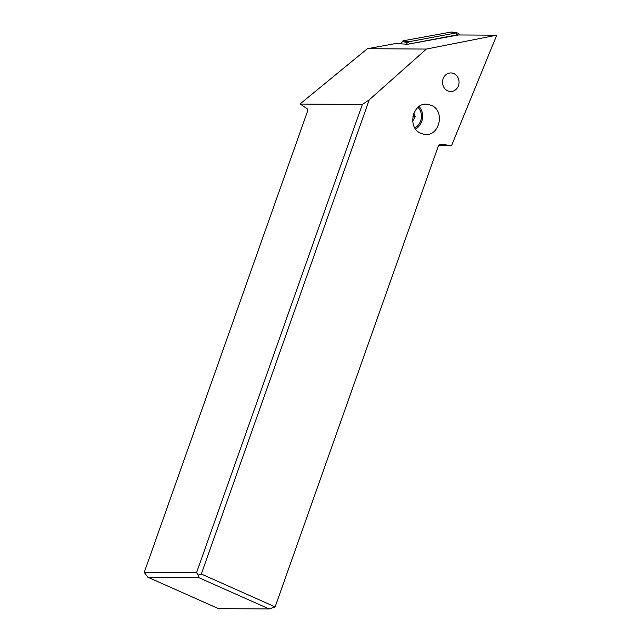 <?xml version="1.0" encoding="UTF-8"?>
<svg xmlns="http://www.w3.org/2000/svg" width="641" height="641" viewBox="0 0 641 641"><rect width="100%" height="100%" fill="white"/><g stroke="black" fill="none" stroke-linecap="round" stroke-linejoin="round"><path stroke-width="0.96" d="M496.751 35.183L451.544 145.627L441.569 144.329A3.718 3.309 90.3 0 0 441.208 144.305A3.718 3.309 90.3 0 0 438.107 146.653L275.133 606.875L201.314 574.032L369.24 99.82L426.385 49.061L496.751 35.183L458.467 34.959L407.604 44.261L395.801 43.516L367.381 48.716L426.385 49.061M431.233 105.308C445.872 110.965 439.221 137.615 423.997 134.298L420.969 133.392C406.33 127.727 412.972 101.086 428.204 104.395L431.233 105.308M453.844 73.587A9.286 8.277 90.3 0 0 450.839 72.93A9.286 8.277 90.3 0 0 442.667 80.454A9.286 8.277 90.3 0 0 447.73 90.854A9.286 8.277 90.3 0 0 450.735 91.511A9.286 8.277 90.3 0 0 458.908 83.987A9.286 8.277 90.3 0 0 453.844 73.587M438.716 145.555L451.544 145.627M300.284 104.066L362.365 104.427L196.555 572.653L144.249 572.357L307.223 112.135A3.718 1.57 -66 0 0 307.151 108.794L300.1 103.914L367.381 48.716M362.365 104.427L369.24 99.82M196.555 572.653L198.325 575.073L201.314 574.032M198.325 575.073L198.406 577.477L269.148 608.95L275.133 606.875M269.148 608.95L218.533 608.654L147.791 577.188L198.406 577.477M144.249 572.357L147.791 577.188M417.98 107.311A13.004 12.275 -80.6 0 1 419.695 123.08A13.004 12.275 -80.6 0 1 414.871 127.952M412.612 121.245L415.264 116.574L413.637 113.473M415.672 129.121A14.863 14.022 99.4 0 0 420.592 123.913A14.863 14.022 -80.6 0 0 419.126 106.446M415.264 116.574L412.844 116.173M409.319 43.949L457.081 34.838A1.114 1.05 -80.6 0 1 457.914 35.063M409.511 43.54L407.892 41.937L407.412 42.474L402.244 41.625L401.162 43.957M406.522 44.397L407.412 42.474M459.341 34.967A2.973 2.804 99.4 0 0 457.121 32.899L451.953 32.05A2.973 2.804 99.4 0 0 451.04 32.058L403.285 40.792A1.482 1.402 99.4 0 0 402.244 41.625M457.121 32.899A2.973 2.804 99.4 0 0 456.208 32.907L451.04 32.058M407.892 41.937L456.208 32.907L457.081 34.838M441.569 144.329L440.84 144.329M408.453 41.649L403.285 40.792"/></g></svg>
